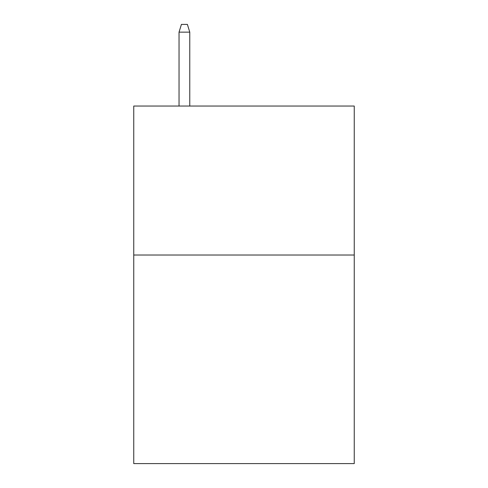 <?xml version="1.0" encoding="UTF-8"?>
<svg xmlns="http://www.w3.org/2000/svg" width="488" height="488" viewBox="0 0 488 488"><rect width="100%" height="100%" fill="white"/><g stroke="black" fill="none" stroke-linecap="round" stroke-linejoin="round"><path stroke-width="0.73" d="M354.245 255.023L354.245 463.6L133.755 463.6L133.755 106.042L354.245 106.042L354.245 255.023L133.755 255.023M189.771 106.042L189.771 32.147L179.041 32.147L179.041 106.042M179.041 32.147L181.426 24.4L187.386 24.4L189.771 32.147"/></g></svg>
